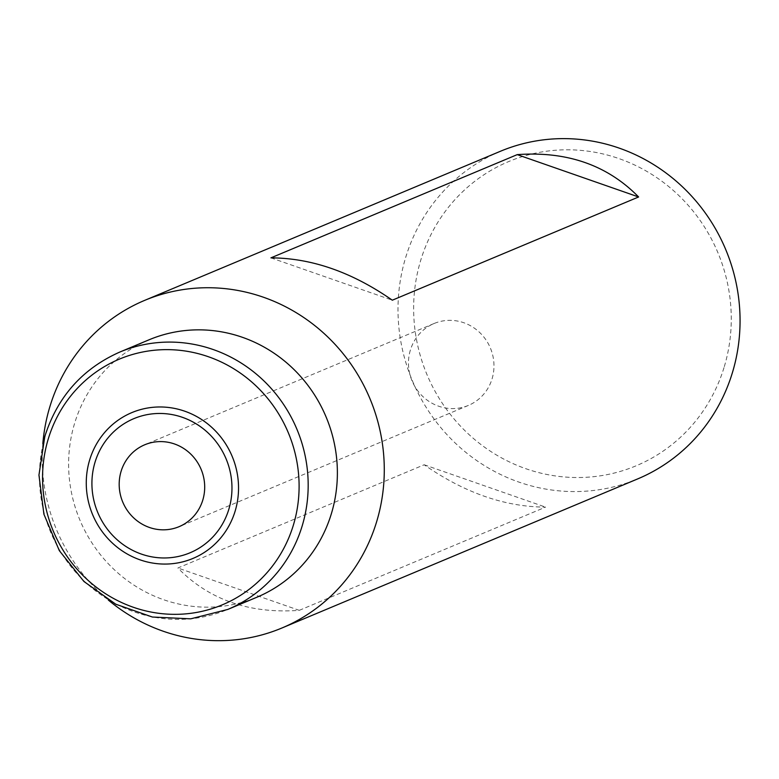 <?xml version="1.0" encoding="UTF-8"?>
<svg xmlns="http://www.w3.org/2000/svg" width="779" height="779" viewBox="0 0 779 779"><rect width="100%" height="100%" fill="white"/><g stroke="black" fill="none" stroke-linecap="round" stroke-linejoin="round"><path stroke-width="0.58" stroke-dasharray="3.9 2.92" d="M410.338 350.209A44.403 42.465 -112.7 0 0 422.793 396.472A44.403 42.465 -112.7 0 0 468.383 405.421A44.403 42.465 -112.7 0 0 492.104 378.73A44.403 42.465 -112.7 0 0 479.66 332.477A44.403 42.465 -112.7 0 0 434.059 323.519A44.403 42.465 -112.7 0 0 410.338 350.209M724.304 366.636A164.924 157.718 -112.7 0 0 618.974 158.595A164.924 157.718 -112.7 0 0 420.602 260.692A164.924 157.718 -112.7 0 0 525.922 468.734A164.924 157.718 -112.7 0 0 724.304 366.636M500.381 151.292A177.612 169.851 -112.7 0 0 405.499 258.053A177.612 169.851 -112.7 0 0 455.287 443.085A177.612 169.851 -112.7 0 0 637.68 478.91M42.826 443.787A177.612 169.851 -112.7 0 0 108.31 600.034M299.263 610.346L545.573 507.119C504.899 506.925 464.44 492.805 424.185 464.771L177.875 567.998C209.054 599.84 249.523 613.949 299.263 610.346L177.875 567.998M149.052 339.8A139.548 133.452 -112.7 0 0 74.502 423.688A139.548 133.452 -112.7 0 0 113.627 569.069A139.548 133.452 -112.7 0 0 256.934 597.211M270.926 257.859L392.314 300.197M424.185 464.771L545.573 507.119M119.849 352.04A139.548 133.452 -112.7 0 0 45.309 435.928A139.548 133.452 -112.7 0 0 84.424 581.309A139.548 133.452 -112.7 0 0 227.731 609.451M434.059 323.519L144.777 444.76M468.383 405.421L179.102 526.662"/><path stroke-width="1.17" d="M202.822 499.972A44.403 42.465 -112.7 0 0 190.378 453.719A44.403 42.465 -112.7 0 0 144.777 444.76A44.403 42.465 -112.7 0 0 121.057 471.451A44.403 42.465 -112.7 0 0 133.511 517.714A44.403 42.465 -112.7 0 0 179.102 526.662A44.403 42.465 -112.7 0 0 202.822 499.972M108.31 600.034A177.612 169.851 -112.7 0 0 281.91 628.01L637.68 478.91A177.612 169.851 -112.7 0 0 732.562 372.148A177.612 169.851 -112.7 0 0 682.774 187.106A177.612 169.851 -112.7 0 0 500.381 151.292L144.602 300.402A177.612 169.851 -112.7 0 0 49.729 407.164A177.612 169.851 -112.7 0 0 42.826 443.787M281.91 628.01A177.612 169.851 -112.7 0 0 376.783 521.248A177.612 169.851 -112.7 0 0 326.995 336.216A177.612 169.851 -112.7 0 0 144.602 300.402M517.227 154.632C566.976 151.019 607.435 165.129 638.614 196.97L392.314 300.197C352.059 272.163 311.6 258.053 270.926 257.859L517.227 154.632L638.614 196.97M227.731 609.451L256.934 597.211A139.548 133.452 -112.7 0 0 331.484 513.332A139.548 133.452 -112.7 0 0 292.359 367.941A139.548 133.452 -112.7 0 0 149.052 339.8L119.849 352.04C82.555 368.574 57.549 396.686 44.831 436.357L38.95 475.073L43.916 514.218L59.331 550.665L83.957 581.504L115.828 604.241L152.402 617.036L190.738 618.828L227.731 609.451A139.548 133.452 -112.7 0 0 302.281 525.572A139.548 133.452 -112.7 0 0 263.166 380.181A139.548 133.452 -112.7 0 0 119.849 352.04M293.479 524.773A133.209 127.386 -112.7 0 0 208.412 356.743A133.209 127.386 -112.7 0 0 48.181 439.21A133.209 127.386 -112.7 0 0 133.258 607.24A133.209 127.386 -112.7 0 0 293.479 524.773M235.2 510.917A79.059 75.612 -112.7 0 0 184.701 411.185A79.059 75.612 -112.7 0 0 89.604 460.126A79.059 75.612 -112.7 0 0 140.103 559.858A79.059 75.612 -112.7 0 0 235.2 510.917M228.899 509.067A72.72 69.545 -112.7 0 0 182.461 417.34A72.72 69.545 -112.7 0 0 94.989 462.356A72.72 69.545 -112.7 0 0 141.427 554.093A72.72 69.545 -112.7 0 0 228.899 509.067"/></g></svg>
